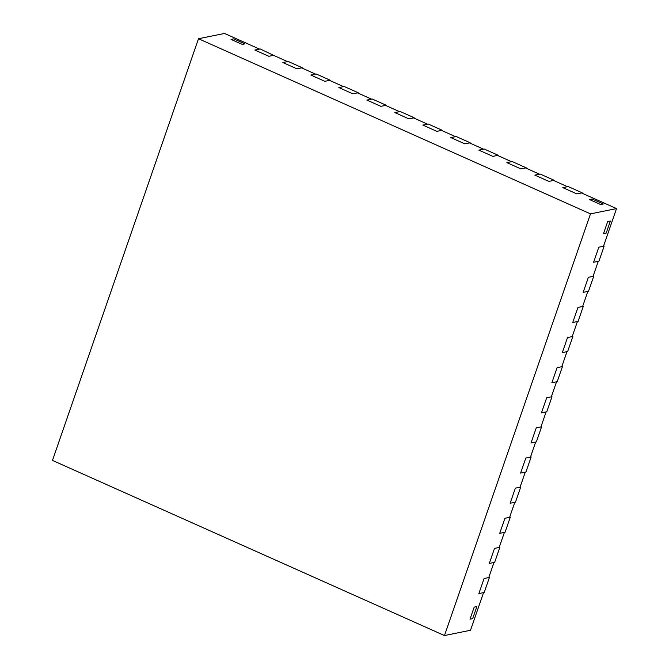 <?xml version="1.0" encoding="UTF-8"?>
<svg xmlns="http://www.w3.org/2000/svg" width="669" height="669" viewBox="0 0 669 669"><rect width="100%" height="100%" fill="white"/><g stroke="black" fill="none" stroke-linecap="round" stroke-linejoin="round"><path stroke-width="1" d="M274.064 55.586L260.199 48.954L254.856 50.033L259.53 49.088L224.533 33.45L198.492 38.727L52.475 460.406L444.467 635.55L590.484 213.871L198.492 38.727M444.467 635.55L470.508 630.273L483.545 592.625L478.87 593.57L484.088 578.509L488.755 577.564L493.973 562.504L489.298 563.449L494.516 548.388L499.191 547.443L504.401 532.382L499.726 533.327L504.944 518.266L509.619 517.321L514.837 502.26L510.163 503.213L515.373 488.153L520.047 487.199L525.265 472.147L520.591 473.092L525.809 458.031L530.475 457.086L535.693 442.025L531.019 442.97L536.237 427.909L540.912 426.964L546.121 411.903L541.447 412.848L546.665 397.787L551.34 396.842L556.549 381.782L551.883 382.735L557.093 367.674L561.768 366.721L566.986 351.668L562.311 352.613L567.521 337.552L572.196 336.607L577.414 321.546L572.739 322.491L577.957 307.431L582.624 306.486L587.842 291.425L583.167 292.37L588.386 277.309L593.06 276.364L598.27 261.303L593.595 262.256L598.814 247.196L603.488 246.242L616.525 208.594L581.528 192.956L576.854 193.901L562.855 187.646L576.854 193.901L582.189 192.823L568.19 186.567L562.855 187.646L567.529 186.701L553.522 180.446L548.856 181.391L534.849 175.136L548.856 181.391L554.191 180.312L540.192 174.057L534.849 175.136L539.523 174.191L525.525 167.936L520.85 168.881L506.851 162.626L520.85 168.881L526.194 167.802L512.195 161.547L506.851 162.626L511.526 161.681L497.527 155.425L492.852 156.37L478.853 150.115L492.852 156.37L498.196 155.292L484.197 149.036L478.853 150.115L483.528 149.17L469.529 142.915L464.855 143.86L450.856 137.605L464.855 143.86L470.198 142.781L456.191 136.526L450.856 137.605L455.53 136.66L441.523 130.405L436.857 131.35L422.858 125.095L436.857 131.35L442.192 130.271L428.193 124.016L422.858 125.095L427.524 124.15L413.526 117.895L408.851 118.839L394.852 112.584L408.851 118.839L414.195 117.761L400.196 111.506L394.852 112.584L399.527 111.639L385.528 105.384L380.853 106.329L366.855 100.074L380.853 106.329L386.197 105.25L372.198 98.995L366.855 100.074L371.529 99.129L357.53 92.874L352.856 93.819L338.857 87.564L352.856 93.819L358.199 92.74L344.192 86.485L338.857 87.564L343.532 86.619L329.524 80.364L324.858 81.309L310.859 75.053L324.858 81.309L330.193 80.23L316.194 73.975L310.859 75.053L315.525 74.108L301.527 67.853L296.852 68.798L282.853 62.543L296.852 68.798L302.196 67.72L288.197 61.464L282.853 62.543L287.528 61.598L273.529 55.343L268.854 56.288L254.856 50.033L268.854 56.288L274.198 55.209M616.525 208.594L590.484 213.871M231.056 39.404L242.253 44.405L231.056 39.404L233.724 38.861L244.929 43.861L242.253 44.405L244.929 43.861L233.724 38.861L231.056 39.404M600.653 204.538L589.456 199.538L600.653 204.538L603.321 203.995L592.124 198.994L589.456 199.538L592.124 198.994L603.321 203.995L600.653 204.538M607.678 221.59L603.505 233.64L606.181 233.096L603.505 233.64L607.678 221.59L610.354 221.046L606.181 233.096L610.354 221.046L607.678 221.59M470.006 619.168L474.179 607.126L476.846 606.582L474.179 607.126L470.006 619.168L472.674 618.633L476.846 606.582L472.674 618.633L470.006 619.168M489.424 577.431L484.088 578.509L478.87 593.57L484.214 592.483L489.424 577.431L488.888 577.188M499.86 547.309L494.516 548.388L489.298 563.449L494.642 562.37L499.86 547.309L499.317 547.066M510.288 517.187L504.944 518.266L499.726 533.327L505.07 532.248L510.288 517.187L509.745 516.945M520.716 487.065L515.373 488.153L510.163 503.213L515.498 502.126L520.716 487.065L520.181 486.831M531.144 456.952L525.809 458.031L520.591 473.092L525.934 472.005L531.144 456.952L530.609 456.71M541.572 426.83L536.237 427.909L531.019 442.97L536.362 441.891L541.572 426.83L541.037 426.588M552.009 396.709L546.665 397.787L541.447 412.848L546.79 411.769L552.009 396.709L551.465 396.466M562.437 366.587L557.093 367.674L551.883 382.735L557.218 381.648L562.437 366.587L561.901 366.353M572.865 336.465L567.521 337.552L562.311 352.613L567.646 351.526L572.865 336.465L572.33 336.231M583.293 306.352L577.957 307.431L572.739 322.491L578.083 321.413L583.293 306.352L582.758 306.109M593.729 276.23L588.386 277.309L583.167 292.37L588.511 291.291L593.729 276.23L593.186 275.988M604.157 246.108L598.814 247.196L593.595 262.256L598.939 261.169L604.157 246.108L603.614 245.866"/></g></svg>
